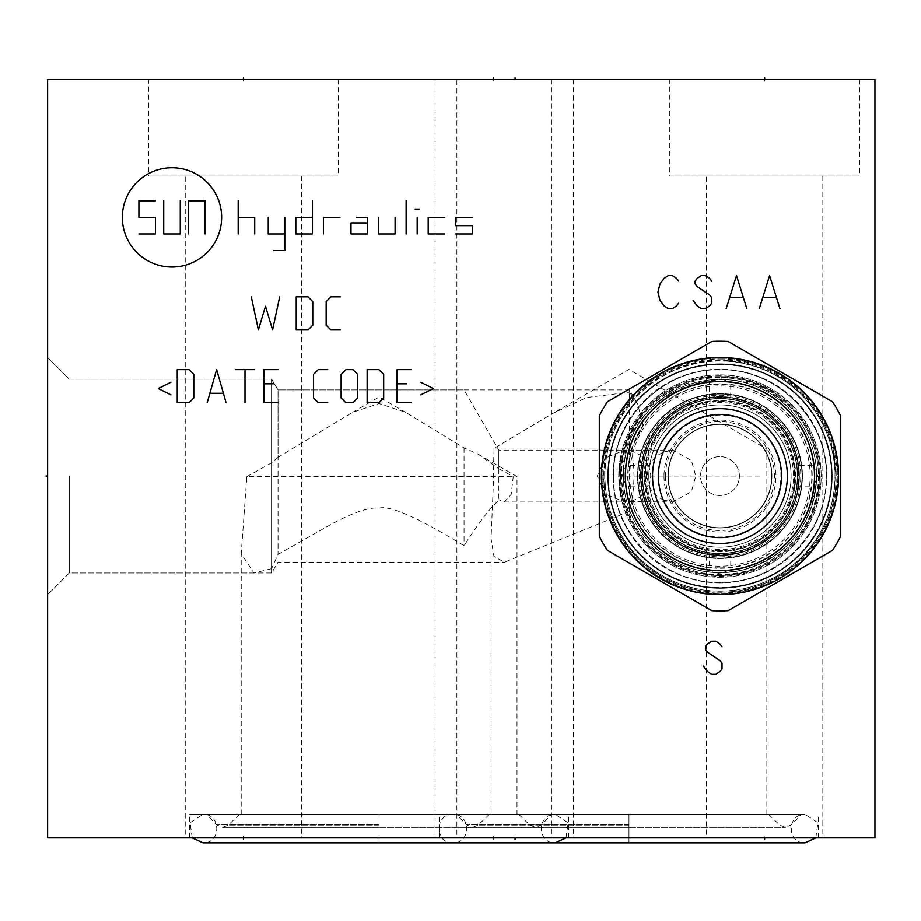 <?xml version="1.0" encoding="UTF-8"?>
<svg xmlns="http://www.w3.org/2000/svg" width="921" height="921" viewBox="0 0 921 921"><rect width="100%" height="100%" fill="white"/><g stroke="black" fill="none" stroke-linecap="round" stroke-linejoin="round"><path stroke-width="0.69" stroke-dasharray="4.61 3.45" d="M47.627 79.494L47.627 837.88L874.95 837.88L874.95 79.494L47.627 79.494M47.627 476.065L47.627 357.475L47.627 594.644L47.627 357.475L47.627 594.644L47.627 476.065L49.193 476.065M669.774 79.494L859.512 79.494L669.774 79.494L669.774 176.015L859.512 176.015L669.774 176.015M148.557 79.494L338.295 79.494L148.557 79.494L148.557 176.015L338.295 176.015L148.557 176.015M435.092 79.494L551.46 79.494L435.092 79.494L435.092 837.88L493.276 837.88L435.092 837.88M456.874 79.494L573.253 79.494L456.874 79.494L456.874 837.88L515.058 837.88L456.874 837.88M493.276 837.88L551.46 837.88L493.276 837.88M243.42 837.88L301.616 837.88L243.42 837.88M764.637 837.88L822.833 837.88L764.637 837.88L764.637 836.303M515.058 837.88L573.253 837.88L515.058 837.88L515.058 836.303M379.107 837.88L189.507 837.88L379.107 837.88M628.962 837.88L439.363 837.88L628.962 837.88M601.24 476.065A118.717 118.717 0 0 1 719.969 357.336A118.717 118.717 0 0 1 838.686 476.065A118.717 118.717 0 0 1 719.969 594.782A118.717 118.717 0 0 1 601.24 476.065A118.717 118.717 0 0 1 719.969 357.336A118.717 118.717 0 0 1 838.686 476.065A118.717 118.717 0 0 1 719.969 594.782A118.717 118.717 0 0 1 601.24 476.065M604.832 476.065A115.137 115.137 0 0 1 719.969 360.928A115.137 115.137 0 0 1 835.105 476.065A115.137 115.137 0 0 1 719.969 591.201A115.137 115.137 0 0 1 604.832 476.065M607.722 476.065A112.235 112.235 0 0 1 719.969 363.818A112.235 112.235 0 0 1 832.204 476.065A112.235 112.235 0 0 1 719.969 588.3A112.235 112.235 0 0 1 607.722 476.065A112.235 112.235 0 0 0 719.969 588.3A112.235 112.235 0 0 0 832.204 476.065A112.235 112.235 0 0 0 719.969 363.818A112.235 112.235 0 0 0 607.722 476.065M618.751 476.065A101.206 101.206 0 0 1 719.969 374.847A101.206 101.206 0 0 1 821.175 476.065A101.206 101.206 0 0 1 719.969 577.271A101.206 101.206 0 0 1 618.751 476.065C622.412 509.509 622.412 509.509 618.751 476.065C622.412 509.509 622.412 509.509 618.751 476.065A101.206 101.206 0 0 0 719.969 577.271A101.206 101.206 0 0 0 821.175 476.065A101.206 101.206 0 0 0 719.969 374.847A101.206 101.206 0 0 0 618.751 476.065C622.412 442.621 622.412 442.621 618.751 476.065C622.412 442.621 622.412 442.621 618.751 476.065M278.038 457.277L352.697 412.24L379.107 403.548L405.516 412.24L464.046 447.882L478.045 454.122L498.837 468.708L498.837 450.139L498.837 499.758C493.955 505.928 488.003 508.519 464.046 545.727C430.74 525.454 392.473 504.443 379.107 508.139C369.171 507.045 353.227 512.433 331.261 524.291L278.038 554.407L271.557 568.741L271.557 379.13L271.557 573L271.557 379.13L271.557 462.872L278.038 457.277L278.038 389.882L278.038 554.407M498.837 468.708L513.239 476.618L511.178 494.462L504.259 501.98L498.837 499.758M624.956 476.065A95.001 95.001 0 0 0 719.969 571.066A95.001 95.001 0 0 0 814.97 476.065A95.001 95.001 0 0 0 719.969 381.052A95.001 95.001 0 0 0 624.956 476.065A95.001 95.001 0 0 1 719.969 381.052A95.001 95.001 0 0 1 814.97 476.065A95.001 95.001 0 0 1 719.969 571.066A95.001 95.001 0 0 1 624.956 476.065M627.719 476.065A92.25 92.25 0 0 0 719.969 568.315A92.25 92.25 0 0 0 812.207 476.065A92.25 92.25 0 0 0 719.969 383.815A92.25 92.25 0 0 0 627.719 476.065M663.983 500.161C653.334 495.602 647.762 487.566 647.256 476.065C647.762 464.564 653.334 456.528 663.983 451.969A60.947 60.947 0 0 1 780.916 476.065A60.947 60.947 0 0 1 663.983 500.161L672.871 501.98L628.962 501.634C642.524 498.457 649.8 489.926 650.767 476.065C649.8 462.192 642.524 453.673 628.962 450.484L624.622 450.139L605.051 458.128L597.349 476.065L605.051 494.001L624.622 501.98M663.983 451.969L672.871 450.139L691.452 460.5L695.746 476.065L691.452 491.63L672.871 501.98M492.908 449.034L631.288 449.034C635.329 469.503 634.73 490.283 629.515 511.385L504.455 562.247L493.944 556.399L491.054 538.601L493.702 476.065L492.908 449.034L552.577 413.517L586.585 397.492L629.515 392.196L629.515 389.882L629.515 511.385M628.962 814.44L439.363 814.44L628.962 814.44L628.962 842.842L628.962 814.21M631.288 449.034L643.134 425.675L637.666 404.02L629.515 392.196M69.271 476.065L69.271 573L69.271 476.065M271.557 568.741L253.954 573L241.21 553.797L246.84 476.618L513.239 476.618M464.046 447.882L464.046 545.727M246.84 476.618L271.557 462.872M379.107 814.44L568.706 814.44L189.507 814.44L379.107 814.44L379.107 842.842L379.107 814.21M551.46 79.494L551.46 837.88M185.236 176.015L301.616 176.015L185.236 176.015L185.236 837.88M301.616 176.015L301.616 837.88M338.295 79.494L338.295 176.015M706.453 176.015L822.833 176.015L706.453 176.015L706.453 837.88M822.833 176.015L822.833 837.88M859.512 79.494L859.512 176.015M573.253 79.494L573.253 837.88M565.978 837.88L568.096 822.706L555.19 814.44L203.023 814.44C221.339 813.565 221.339 843.717 203.023 842.842M192.236 837.88L190.117 822.706L203.023 814.44L555.19 814.44C536.862 813.565 536.862 843.717 555.19 842.842M815.822 837.88L817.94 822.706L805.046 814.44L452.879 814.44C471.195 813.565 471.195 843.717 452.879 842.842C434.551 843.717 434.551 813.565 452.879 814.44L805.046 814.44C786.718 813.565 786.718 843.717 805.046 842.842M719.969 364.371A111.694 111.694 0 0 0 608.274 476.065A111.694 111.694 0 0 0 719.969 587.748A111.694 111.694 0 0 1 608.274 476.065A111.694 111.694 0 0 1 719.969 364.371A111.694 111.694 0 0 1 831.651 476.065A111.694 111.694 0 0 1 719.969 587.748A111.694 111.694 0 0 0 831.651 476.065A111.694 111.694 0 0 0 719.969 364.371A111.694 111.694 0 0 1 831.651 476.065A111.694 111.694 0 0 1 719.969 587.748M719.969 358.165A117.9 117.9 0 0 1 837.857 476.065A117.9 117.9 0 0 1 719.969 593.953A117.9 117.9 0 0 1 602.069 476.065A117.9 117.9 0 0 1 719.969 358.165A117.9 117.9 0 0 0 602.069 476.065A117.9 117.9 0 0 0 719.969 593.953A117.9 117.9 0 0 0 837.857 476.065A117.9 117.9 0 0 0 719.969 358.165M719.969 610.911A134.857 134.857 0 0 0 728.131 610.669L832.457 550.436A134.857 134.857 0 0 0 840.62 536.298L840.62 415.832A134.857 134.857 0 0 0 832.457 401.683L728.131 341.461A134.857 134.857 0 0 0 711.795 341.461L607.48 401.683A134.857 134.857 0 0 0 599.306 415.832L599.306 536.298A134.857 134.857 0 0 0 607.48 550.436L711.795 610.669A134.857 134.857 0 0 0 719.969 610.911M719.969 379.406A96.659 96.659 0 0 0 623.31 476.065A96.659 96.659 0 0 0 719.969 572.724A96.659 96.659 0 0 0 816.628 476.065A96.659 96.659 0 0 0 719.969 379.406A96.659 96.659 0 0 0 623.31 476.065A96.659 96.659 0 0 0 719.969 572.724A96.659 96.659 0 0 0 816.628 476.065A96.659 96.659 0 0 0 719.969 379.406A96.659 96.659 0 0 0 623.31 476.065A96.659 96.659 0 0 0 719.969 572.724A96.659 96.659 0 0 0 816.628 476.065A96.659 96.659 0 0 0 719.969 379.406A96.659 96.659 0 0 0 623.31 476.065A96.659 96.659 0 0 0 719.969 572.724A96.659 96.659 0 0 0 816.628 476.065A96.659 96.659 0 0 0 719.969 379.406A96.659 96.659 0 0 0 623.31 476.065A96.659 96.659 0 0 0 719.969 572.724A96.659 96.659 0 0 0 816.628 476.065A96.659 96.659 0 0 0 719.969 379.406A96.659 96.659 0 0 1 816.628 476.065A96.659 96.659 0 0 1 719.969 572.724M608.413 476.065A111.556 111.556 0 0 0 719.969 587.61A111.556 111.556 0 0 0 831.513 476.065A111.556 111.556 0 0 0 719.969 364.509A111.556 111.556 0 0 0 608.413 476.065A111.556 111.556 0 0 0 719.969 587.61A111.556 111.556 0 0 0 831.513 476.065A111.556 111.556 0 0 0 719.969 364.509A111.556 111.556 0 0 0 608.413 476.065M719.969 582.924A106.859 106.859 0 0 1 613.098 476.065A106.859 106.859 0 0 1 719.969 369.194A106.859 106.859 0 0 1 826.828 476.065A106.859 106.859 0 0 1 719.969 582.924A106.859 106.859 0 0 0 826.828 476.065A106.859 106.859 0 0 0 719.969 369.194A106.859 106.859 0 0 0 613.098 476.065A106.859 106.859 0 0 0 719.969 582.924M709.205 552.945L709.205 570.041L719.969 573.841L728.925 570.226A94.587 94.587 0 0 0 814.129 485.033L817.744 476.065L814.129 467.097A94.587 94.587 0 0 0 728.925 381.893L719.969 378.278L711 381.893L719.969 381.467A94.587 94.587 0 0 0 625.371 476.065A94.587 94.587 0 0 0 719.969 570.652L711 570.226A94.587 94.587 0 0 1 625.796 485.033L625.992 486.818L643.077 486.818M643.077 465.312L625.992 465.312L622.182 476.065L625.796 485.033L625.796 467.097A94.587 94.587 0 0 1 711 381.893L709.205 382.088L709.205 399.184M642.328 476.065C643.077 489.189 643.077 489.189 642.328 476.065C643.077 489.189 643.077 489.189 642.328 476.065A77.629 77.629 0 0 0 719.969 553.694A77.629 77.629 0 0 0 797.598 476.065C796.849 489.166 796.849 489.166 797.598 476.065C796.849 489.166 796.849 489.166 797.598 476.065A77.629 77.629 0 0 0 719.969 398.436A77.629 77.629 0 0 0 642.328 476.065A77.629 77.629 0 0 0 719.969 553.694A77.629 77.629 0 0 0 797.598 476.065C796.849 462.941 796.849 462.941 797.598 476.065C796.849 462.941 796.849 462.941 797.598 476.065A77.629 77.629 0 0 0 719.969 398.436A77.629 77.629 0 0 0 642.328 476.065C643.077 462.964 643.077 462.964 642.328 476.065C643.077 462.964 643.077 462.964 642.328 476.065A77.629 77.629 0 0 0 719.969 553.694C706.856 552.945 706.856 552.945 719.969 553.694C706.856 552.945 706.856 552.945 719.969 553.694C733.07 552.945 733.07 552.945 719.969 553.694C733.07 552.945 733.07 552.945 719.969 553.694A77.629 77.629 0 0 0 797.598 476.065A77.629 77.629 0 0 0 719.969 398.436C706.856 399.173 706.856 399.173 719.969 398.436C706.856 399.173 706.856 399.173 719.969 398.436C733.07 399.173 733.07 399.173 719.969 398.436C733.07 399.173 733.07 399.173 719.969 398.436A77.629 77.629 0 0 0 642.328 476.065A77.629 77.629 0 0 0 719.969 553.694A77.629 77.629 0 0 0 797.598 476.065A77.629 77.629 0 0 0 719.969 398.436A77.629 77.629 0 0 0 642.328 476.065M719.969 555.075A79.01 79.01 0 0 1 640.958 476.065A79.01 79.01 0 0 1 719.969 397.055A79.01 79.01 0 0 1 798.979 476.065A79.01 79.01 0 0 1 719.969 555.075A79.01 79.01 0 0 1 640.958 476.065A79.01 79.01 0 0 1 719.969 397.055A79.01 79.01 0 0 1 798.979 476.065A79.01 79.01 0 0 1 719.969 555.075M795.111 476.065A75.154 75.154 0 0 0 719.969 400.911A75.154 75.154 0 0 0 644.815 476.065A75.154 75.154 0 0 0 719.969 551.207A75.154 75.154 0 0 0 795.111 476.065M797.321 476.065A77.352 77.352 0 0 0 719.969 398.712A77.352 77.352 0 0 0 642.605 476.065A77.352 77.352 0 0 0 719.969 553.417A77.352 77.352 0 0 0 797.321 476.065A77.352 77.352 0 0 0 719.969 398.712A77.352 77.352 0 0 0 642.605 476.065A77.352 77.352 0 0 0 719.969 553.417A77.352 77.352 0 0 0 797.321 476.065A77.352 77.352 0 0 0 719.969 398.712A77.352 77.352 0 0 0 642.605 476.065A77.352 77.352 0 0 0 719.969 553.417A77.352 77.352 0 0 0 797.321 476.065A77.352 77.352 0 0 0 719.969 398.712A77.352 77.352 0 0 0 642.605 476.065A77.352 77.352 0 0 0 719.969 553.417A77.352 77.352 0 0 0 797.321 476.065A77.352 77.352 0 0 0 719.969 398.712A77.352 77.352 0 0 0 642.605 476.065A77.352 77.352 0 0 0 719.969 553.417A77.352 77.352 0 0 0 797.321 476.065A77.352 77.352 0 0 0 719.969 398.712A77.352 77.352 0 0 0 642.605 476.065A77.352 77.352 0 0 0 719.969 553.417A77.352 77.352 0 0 0 797.321 476.065A77.352 77.352 0 0 0 719.969 398.712A77.352 77.352 0 0 0 642.605 476.065A77.352 77.352 0 0 0 719.969 553.417A77.352 77.352 0 0 0 797.321 476.065A77.352 77.352 0 0 0 719.969 398.712A77.352 77.352 0 0 0 642.605 476.065A77.352 77.352 0 0 0 719.969 553.417A77.352 77.352 0 0 0 797.321 476.065A77.352 77.352 0 0 0 719.969 398.712A77.352 77.352 0 0 0 642.605 476.065A77.352 77.352 0 0 0 719.969 553.417A77.352 77.352 0 0 0 797.321 476.065A77.352 77.352 0 0 0 719.969 398.712A77.352 77.352 0 0 0 642.605 476.065A77.352 77.352 0 0 0 719.969 553.417A77.352 77.352 0 0 0 797.321 476.065A77.352 77.352 0 0 0 719.969 398.712A77.352 77.352 0 0 0 642.605 476.065A77.352 77.352 0 0 0 719.969 553.417A77.352 77.352 0 0 0 797.321 476.065A77.352 77.352 0 0 0 719.969 398.712A77.352 77.352 0 0 0 642.605 476.065A77.352 77.352 0 0 0 719.969 553.417A77.352 77.352 0 0 0 797.321 476.065A77.352 77.352 0 0 0 719.969 398.712A77.352 77.352 0 0 0 642.605 476.065A77.352 77.352 0 0 0 719.969 553.417A77.352 77.352 0 0 0 797.321 476.065M719.969 404.918A71.147 71.147 0 0 0 648.81 476.065A71.147 71.147 0 0 0 719.969 547.212A71.147 71.147 0 0 0 791.116 476.065A71.147 71.147 0 0 0 719.969 404.918A71.147 71.147 0 0 0 648.81 476.065A71.147 71.147 0 0 0 719.969 547.212A71.147 71.147 0 0 0 791.116 476.065A71.147 71.147 0 0 0 719.969 404.918A71.147 71.147 0 0 0 648.81 476.065A71.147 71.147 0 0 0 719.969 547.212A71.147 71.147 0 0 0 791.116 476.065A71.147 71.147 0 0 0 719.969 404.918A71.147 71.147 0 0 0 648.81 476.065A71.147 71.147 0 0 0 719.969 547.212A71.147 71.147 0 0 0 791.116 476.065A71.147 71.147 0 0 0 719.969 404.918A71.147 71.147 0 0 0 648.81 476.065A71.147 71.147 0 0 0 719.969 547.212A71.147 71.147 0 0 0 791.116 476.065A71.147 71.147 0 0 0 719.969 404.918A71.147 71.147 0 0 0 648.81 476.065A71.147 71.147 0 0 0 719.969 547.212A71.147 71.147 0 0 0 791.116 476.065A71.147 71.147 0 0 0 719.969 404.918M646.473 476.065A73.496 73.496 0 0 1 719.969 402.569A73.496 73.496 0 0 1 793.453 476.065A73.496 73.496 0 0 1 719.969 549.561A73.496 73.496 0 0 1 646.473 476.065M719.969 550.654A74.601 74.601 0 0 1 645.368 476.065A74.601 74.601 0 0 1 719.969 401.464A74.601 74.601 0 0 1 794.558 476.065A74.601 74.601 0 0 1 719.969 550.654A74.601 74.601 0 0 1 645.368 476.065A74.601 74.601 0 0 1 719.969 401.464A74.601 74.601 0 0 1 794.558 476.065A74.601 74.601 0 0 1 719.969 550.654M814.279 476.065A94.31 94.31 0 0 1 719.969 570.375A94.31 94.31 0 0 1 625.647 476.065A94.31 94.31 0 0 1 719.969 381.743A94.31 94.31 0 0 1 814.279 476.065A94.31 94.31 0 0 1 719.969 570.375A94.31 94.31 0 0 1 625.647 476.065A94.31 94.31 0 0 1 719.969 381.743A94.31 94.31 0 0 1 814.279 476.065A94.31 94.31 0 0 0 719.969 381.743A94.31 94.31 0 0 0 625.647 476.065A94.31 94.31 0 0 0 719.969 570.375A94.31 94.31 0 0 0 814.279 476.065A94.31 94.31 0 0 0 719.969 381.743A94.31 94.31 0 0 0 625.647 476.065A94.31 94.31 0 0 0 719.969 570.375A94.31 94.31 0 0 0 814.279 476.065M625.785 476.065A94.172 94.172 0 0 1 719.969 381.881A94.172 94.172 0 0 1 814.141 476.065A94.172 94.172 0 0 1 719.969 570.237A94.172 94.172 0 0 1 625.785 476.065A94.172 94.172 0 0 1 719.969 381.881A94.172 94.172 0 0 1 814.141 476.065A94.172 94.172 0 0 1 719.969 570.237A94.172 94.172 0 0 1 625.785 476.065M640.544 476.065A79.425 79.425 0 0 0 719.969 555.49A79.425 79.425 0 0 0 799.382 476.065A79.425 79.425 0 0 1 719.969 555.49A79.425 79.425 0 0 1 640.544 476.065A79.425 79.425 0 0 0 719.969 555.49A79.425 79.425 0 0 0 799.382 476.065A79.425 79.425 0 0 0 719.969 396.64A79.425 79.425 0 0 0 640.544 476.065A79.425 79.425 0 0 1 719.969 396.64A79.425 79.425 0 0 1 799.382 476.065A79.425 79.425 0 0 0 719.969 396.64A79.425 79.425 0 0 0 640.544 476.065A79.425 79.425 0 0 0 719.969 555.49A79.425 79.425 0 0 0 799.382 476.065A79.425 79.425 0 0 0 719.969 396.64A79.425 79.425 0 0 0 640.544 476.065A79.425 79.425 0 0 1 719.969 396.64A79.425 79.425 0 0 1 799.382 476.065A79.425 79.425 0 0 0 719.969 396.64A79.425 79.425 0 0 0 640.544 476.065A79.425 79.425 0 0 0 719.969 555.49A79.425 79.425 0 0 0 799.382 476.065A79.425 79.425 0 0 1 719.969 555.49A79.425 79.425 0 0 1 640.544 476.065M629.791 476.065A90.177 90.177 0 0 0 719.969 566.242A90.177 90.177 0 0 0 810.146 476.065A90.177 90.177 0 0 0 719.969 385.887A90.177 90.177 0 0 0 629.791 476.065M739.402 476.065A19.445 19.445 0 0 0 719.969 456.62A19.445 19.445 0 0 0 700.524 476.065A19.445 19.445 0 0 0 719.969 495.51A19.445 19.445 0 0 0 739.402 476.065A19.445 19.445 0 0 0 719.969 456.62A19.445 19.445 0 0 0 700.524 476.065A19.445 19.445 0 0 0 719.969 495.51A19.445 19.445 0 0 0 739.402 476.065M796.849 486.818L813.945 486.818L814.555 476.065L813.945 465.312L796.849 465.312M730.721 552.945L730.721 570.041L719.969 570.652A94.587 94.587 0 0 0 814.555 476.065A94.587 94.587 0 0 0 719.969 381.467L730.721 382.088L730.721 399.184M719.969 567.9A91.835 91.835 0 0 0 811.792 476.065A91.835 91.835 0 0 0 719.969 384.23A91.835 91.835 0 0 0 628.134 476.065A91.835 91.835 0 0 0 719.969 567.9M719.969 556.86A80.806 80.806 0 0 0 800.763 476.065A80.806 80.806 0 0 0 719.969 395.259A80.806 80.806 0 0 0 639.162 476.065A80.806 80.806 0 0 0 719.969 556.86M641.373 476.065A78.584 78.584 0 0 1 719.969 397.481A78.584 78.584 0 0 1 798.553 476.065A78.584 78.584 0 0 1 719.969 554.649A78.584 78.584 0 0 1 641.373 476.065M637.505 476.065A82.453 82.453 0 0 1 719.969 393.601A82.453 82.453 0 0 1 802.421 476.065A82.453 82.453 0 0 1 719.969 558.517A82.453 82.453 0 0 1 637.505 476.065A82.453 82.453 0 0 1 719.969 393.601A82.453 82.453 0 0 1 802.421 476.065A82.453 82.453 0 0 1 719.969 558.517A82.453 82.453 0 0 1 637.505 476.065M663.983 476.065A55.985 55.985 0 0 0 719.969 532.05A55.985 55.985 0 0 0 775.943 476.065A55.985 55.985 0 0 0 719.969 420.08A55.985 55.985 0 0 0 663.983 476.065M667.978 476.065A51.979 51.979 0 0 0 719.969 528.044A51.979 51.979 0 0 0 771.948 476.065A51.979 51.979 0 0 0 719.969 424.074A51.979 51.979 0 0 0 667.978 476.065A51.979 51.979 0 0 1 719.969 424.074A51.979 51.979 0 0 1 771.948 476.065A51.979 51.979 0 0 1 719.969 528.044A51.979 51.979 0 0 1 667.978 476.065M668.255 476.065A51.703 51.703 0 0 0 719.969 527.768A51.703 51.703 0 0 0 771.671 476.065A51.703 51.703 0 0 0 719.969 424.351A51.703 51.703 0 0 0 668.255 476.065A51.703 51.703 0 0 0 719.969 527.768A51.703 51.703 0 0 0 771.671 476.065A51.703 51.703 0 0 0 719.969 424.351A51.703 51.703 0 0 0 668.255 476.065A51.703 51.703 0 0 0 719.969 527.768A51.703 51.703 0 0 0 771.671 476.065A51.703 51.703 0 0 0 719.969 424.351A51.703 51.703 0 0 0 668.255 476.065M637.919 476.065A82.038 82.038 0 0 1 719.969 394.015A82.038 82.038 0 0 1 802.007 476.065A82.038 82.038 0 0 1 719.969 558.103A82.038 82.038 0 0 1 637.919 476.065A82.038 82.038 0 0 0 719.969 558.103A82.038 82.038 0 0 0 802.007 476.065A82.038 82.038 0 0 0 719.969 394.015A82.038 82.038 0 0 0 637.919 476.065M47.627 156.72L47.627 162.234M47.627 782.723L47.627 749.636L47.627 782.723M515.058 81.071L515.058 79.494C526.041 79.494 526.041 79.494 515.058 79.494C504.086 79.494 504.086 79.494 515.058 79.494L515.058 81.071M493.276 81.071L493.276 79.494C504.259 79.494 504.259 79.494 493.276 79.494C482.293 79.494 482.293 79.494 493.276 79.494L493.276 81.071M764.637 81.071L764.637 79.494L764.637 81.071M243.42 81.071L243.42 79.494L243.42 81.071M493.276 836.303L493.276 839.457M243.42 836.303L243.42 839.457M379.107 836.303L379.107 839.457L379.107 836.303M628.962 836.303L628.962 839.457L628.962 836.303M759.721 476.065L614.779 476.065M623.344 476.065A96.624 96.624 0 0 1 719.969 379.44A96.624 96.624 0 0 1 816.582 476.065A96.624 96.624 0 0 1 719.969 572.678A96.624 96.624 0 0 1 623.344 476.065M628.962 825.089L478.195 825.089L628.962 825.089M628.962 824.859L466.498 824.859L628.962 824.859M379.107 825.089L228.339 825.089L379.107 825.089M379.107 824.859L216.642 824.859L379.107 824.859M719.969 361.044A115.01 115.01 0 0 0 604.947 476.065A115.01 115.01 0 0 0 719.969 591.075A115.01 115.01 0 0 0 834.979 476.065A115.01 115.01 0 0 0 719.969 361.044M719.969 359.858A116.207 116.207 0 0 0 603.762 476.065A116.207 116.207 0 0 0 719.969 592.272A116.207 116.207 0 0 0 836.176 476.065A116.207 116.207 0 0 0 719.969 359.858M719.969 364.186A111.878 111.878 0 0 0 608.09 476.065A111.878 111.878 0 0 0 719.969 587.932A111.878 111.878 0 0 0 831.836 476.065A111.878 111.878 0 0 0 719.969 364.186M719.969 358.994A117.071 117.071 0 0 1 837.028 476.065A117.071 117.071 0 0 1 719.969 593.124A117.071 117.071 0 0 1 602.898 476.065A117.071 117.071 0 0 1 719.969 358.994M719.969 375.814A100.239 100.239 0 0 0 619.718 476.065A100.239 100.239 0 0 0 719.969 576.304A100.239 100.239 0 0 0 820.208 476.065A100.239 100.239 0 0 0 719.969 375.814M620.547 476.065A99.422 99.422 0 0 1 719.969 376.643A99.422 99.422 0 0 1 819.379 476.065A99.422 99.422 0 0 1 719.969 575.475A99.422 99.422 0 0 1 620.547 476.065A99.422 99.422 0 0 0 719.969 575.475A99.422 99.422 0 0 0 819.379 476.065A99.422 99.422 0 0 0 719.969 376.643A99.422 99.422 0 0 0 620.547 476.065M719.969 377.61A98.455 98.455 0 0 0 621.514 476.065A98.455 98.455 0 0 0 719.969 574.508A98.455 98.455 0 0 0 818.412 476.065A98.455 98.455 0 0 0 719.969 377.61M644.263 476.065A75.695 75.695 0 0 1 719.969 400.359A75.695 75.695 0 0 1 795.663 476.065A75.695 75.695 0 0 1 719.969 551.76A75.695 75.695 0 0 1 644.263 476.065A75.695 75.695 0 0 1 719.969 400.359A75.695 75.695 0 0 1 795.663 476.065A75.695 75.695 0 0 1 719.969 551.76A75.695 75.695 0 0 1 644.263 476.065M665.503 476.065A54.466 54.466 0 0 0 719.969 530.531A54.466 54.466 0 0 0 774.434 476.065A54.466 54.466 0 0 0 719.969 421.599A54.466 54.466 0 0 0 665.503 476.065M613.651 476.065C612.189 419.251 663.155 368.285 719.969 369.747C776.771 368.285 827.737 419.251 826.275 476.065C827.737 419.251 776.771 368.285 719.969 369.747C663.155 368.285 612.189 419.251 613.651 476.065C612.189 532.868 663.155 583.833 719.969 582.371C776.771 583.833 827.737 532.868 826.275 476.065C827.737 532.868 776.771 583.833 719.969 582.371C663.155 583.833 612.189 532.868 613.651 476.065M504.259 501.98L622.135 501.98M637.666 404.02L629.515 389.882L278.038 389.882L464.046 389.882L498.837 450.139L622.135 450.139M491.054 814.44L491.054 538.601M672.871 450.139L624.622 450.139M766.859 814.44L766.859 449.034L628.962 369.413L552.577 413.517M768.655 814.44L779.719 825.089L785.463 827.403L791.427 824.859L801.454 814.44M489.258 814.44L478.195 825.089L472.461 827.403L628.962 827.403L472.461 827.403L466.498 824.859L456.459 814.44M628.962 827.403L785.463 827.403L628.962 827.403M818.55 837.88L818.55 814.44M439.363 837.88L439.363 814.44M253.954 573L69.271 573L47.627 594.644L69.271 573L271.557 573L278.038 562.247L504.455 562.247M278.038 389.882L271.557 379.13L69.271 379.13L47.627 357.475L69.271 379.13L271.557 379.13L278.038 389.882M352.697 412.24L379.107 396.997L405.516 412.24M478.045 454.122L517.003 476.618L517.003 814.44M241.21 814.44L241.21 553.797M518.811 814.44L529.874 825.089L535.608 827.403L541.571 824.859L551.598 814.44M239.402 814.44L228.339 825.089L222.606 827.403L379.107 827.403L222.606 827.403L216.642 824.859L206.603 814.44M379.107 827.403L535.608 827.403L379.107 827.403M568.706 837.88L568.706 814.44M189.507 837.88L189.507 814.44M818.55 476.065C820.588 536.287 758.536 586.815 699.972 572.609C651.02 558.955 624.818 526.766 621.376 476.065C618.21 404.641 704.461 352.708 766.099 388.927C799.658 408.291 817.146 437.337 818.55 476.065M604.003 476.065C604.049 458.796 607.722 442.333 615.032 426.688C622.711 410.513 633.521 396.801 647.463 385.565C692.891 353.296 739.275 351.845 786.649 381.19C818.481 404.803 834.91 436.427 835.923 476.065C837.58 538.693 780.743 594.644 718.138 592.007C656.823 592.594 602.461 537.357 604.003 476.065M623.31 476.065C623.482 497.501 629.941 516.842 642.662 534.099C668.819 565.908 702.101 577.893 742.533 570.053C788.837 555.754 813.531 524.429 816.628 476.065C816.34 451.82 808.293 430.51 792.474 412.136C739.298 344.788 618.647 390.377 623.31 476.065"/><path stroke-width="1.38" d="M47.627 79.494L47.627 837.88L874.95 837.88L874.95 79.494L47.627 79.494M555.19 842.842L203.023 842.842L555.19 842.842L565.978 837.88M203.023 842.842L192.236 837.88M805.046 842.842L452.879 842.842L805.046 842.842L815.822 837.88M728.131 610.669L832.457 550.436A134.857 134.857 0 0 0 840.62 536.298L840.62 415.832A134.857 134.857 0 0 0 832.457 401.683L728.131 341.461A134.857 134.857 0 0 0 711.795 341.461L607.48 401.683A134.857 134.857 0 0 0 599.306 415.832L599.306 536.298A134.857 134.857 0 0 0 607.48 550.436L711.795 610.669A134.857 134.857 0 0 0 728.131 610.669M719.969 594.644A118.579 118.579 0 0 0 838.547 476.065A118.579 118.579 0 0 0 719.969 357.475A118.579 118.579 0 0 0 601.378 476.065A118.579 118.579 0 0 0 719.969 594.644M719.969 408.636A67.429 67.429 0 0 0 652.54 476.065A67.429 67.429 0 0 0 719.969 543.494A67.429 67.429 0 0 0 787.386 476.065A67.429 67.429 0 0 0 719.969 408.636M719.969 414.496A61.569 61.569 0 0 0 658.4 476.065A61.569 61.569 0 0 0 719.969 537.622A61.569 61.569 0 0 0 781.526 476.065A61.569 61.569 0 0 0 719.969 414.496M47.627 476.065L46.05 476.065M515.058 79.494L515.058 77.928L515.058 79.494M493.276 79.494L493.276 77.928L493.276 79.494M764.637 79.494L764.637 77.928L764.637 79.494M243.42 79.494L243.42 77.928L243.42 79.494M764.637 837.88L764.637 839.457M515.058 837.88L515.058 839.457M678.593 281.089L676.532 278.326L672.388 275.575L668.255 275.575L664.122 278.326L659.989 283.852L657.916 292.118L659.989 300.396L664.122 305.91L668.255 308.662L672.388 308.662L676.532 305.91L678.593 303.147M711.691 281.089L709.619 278.326L705.486 275.575L701.353 275.575L697.209 278.326L695.148 281.089L695.148 283.852L697.209 286.604L709.619 294.881L711.691 297.633L711.691 303.147L709.619 305.91L705.486 308.662L701.353 308.662L697.209 305.91L693.076 300.396M746.85 308.662L736.512 275.575L726.174 308.662M730.307 297.633L742.717 297.633M779.949 308.662L769.599 275.575L759.261 308.662M763.394 297.633L775.804 297.633M171.997 267.021A49.642 49.642 0 0 0 221.639 217.391A49.642 49.642 0 0 0 171.997 167.749A49.642 49.642 0 0 0 122.355 217.391A49.642 49.642 0 0 0 171.997 267.021M339.941 217.391L323.398 217.391L323.398 233.934M312.369 217.391L295.825 217.391L295.825 233.934L312.369 233.934L312.369 200.836M273.756 250.477L284.796 250.477L284.796 217.391M268.241 217.391L268.241 233.934L284.796 233.934M254.726 233.934L254.726 217.391L238.182 217.391M238.182 233.934L238.182 200.836M367.525 222.905L350.982 222.905L350.982 233.934L367.525 233.934L367.525 217.391L356.496 217.391M378.554 217.391L378.554 233.934L395.097 233.934L395.097 217.391M406.126 233.934L406.126 200.836M417.167 233.934L417.167 217.391M415.095 209.113L419.228 209.113M444.739 217.391L428.196 217.391L428.196 233.934L444.739 233.934M472.323 217.391L455.768 217.391L455.768 225.657L472.323 225.657L472.323 233.934L455.768 233.934M180.274 200.836L180.274 233.934L163.731 233.934L163.731 200.836M188.54 233.934L188.54 200.836L205.095 200.836L205.095 233.934M155.453 200.836L138.91 200.836L138.91 217.391L155.453 217.391L155.453 233.934L138.91 233.934M251.306 296.804L258.398 329.902L265.49 306.267L272.581 329.902L279.673 296.804M296.217 329.902L308.04 329.902L312.76 325.171L312.76 301.535L308.04 296.804L296.217 296.804L296.217 329.902M340.344 296.804L330.881 296.804L326.161 301.535L326.161 325.171L330.881 329.902L340.344 329.902M170.938 382.215L158.331 388.524L170.938 394.821M177.235 402.707L189.058 402.707L193.79 397.976L193.79 374.34L189.058 369.609L177.235 369.609L177.235 402.707M226.094 402.707L216.631 369.609L207.179 402.707M210.333 393.255L222.94 393.255M244.998 402.707L244.998 369.609M235.546 369.609L254.461 369.609M278.096 369.609L263.913 369.609L263.913 402.707L278.096 402.707M273.364 383.792L263.913 383.792M327.738 369.609L318.275 369.609L313.554 374.34L313.554 397.976L318.275 402.707L327.738 402.707M341.127 397.976L345.859 402.707L352.95 402.707L357.67 397.976L357.67 374.34L352.95 369.609L345.859 369.609L341.127 374.34L341.127 397.976M367.134 402.707L378.945 402.707L383.677 397.976L383.677 374.34L378.945 369.609L367.134 369.609L367.134 402.707M411.25 369.609L397.066 369.609L397.066 402.707L411.25 402.707M406.529 383.792L397.066 383.792M420.713 394.821L433.319 388.524L420.713 382.215M722.029 646.772L719.969 644.009L715.824 641.246L711.691 641.246L707.558 644.009L705.486 646.772L705.486 649.524L707.558 652.287L719.969 660.553L722.029 663.316L722.029 668.83L719.969 671.582L715.824 674.345L711.691 674.345L707.558 671.582L703.414 666.067"/></g></svg>
